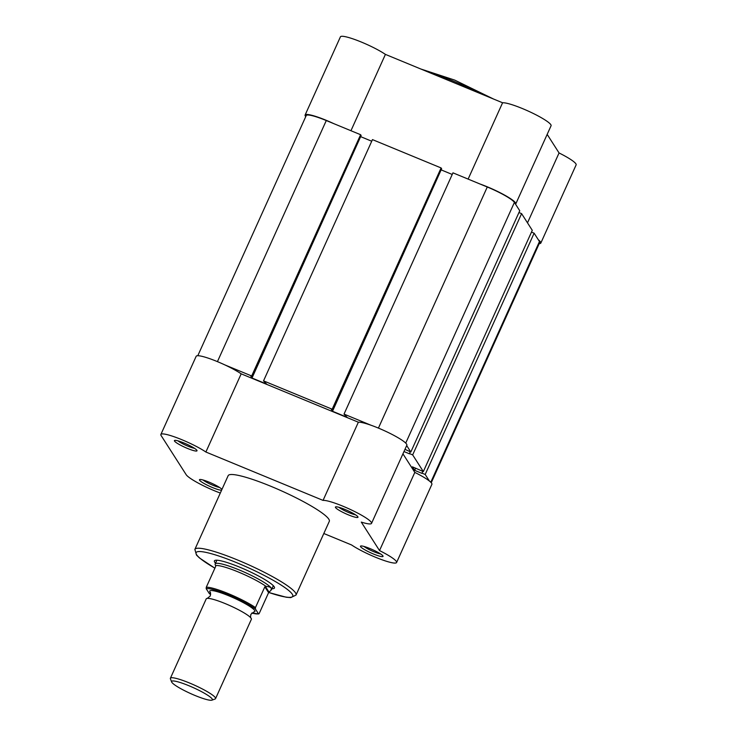 <?xml version="1.0" encoding="UTF-8"?>
<svg xmlns="http://www.w3.org/2000/svg" width="737" height="737" viewBox="0 0 737 737"><rect width="100%" height="100%" fill="white"/><g stroke="black" fill="none" stroke-linecap="round" stroke-linejoin="round"><path stroke-width="1.11" d="M373.493 554.012A12.391 1.806 24.3 0 1 360.697 546.016A12.391 1.806 24.3 0 1 370.011 548.577A12.391 1.806 24.3 0 1 383.028 556.094A12.391 1.806 24.3 0 1 373.493 554.012M363.967 546.439A10.401 1.52 -155.7 0 0 374.018 551.792A10.401 1.52 -155.7 0 0 380.55 553.92M221.597 490.169A12.391 1.806 24.3 0 1 212.505 487.553A12.391 1.806 24.3 0 1 199.709 479.547A12.391 1.806 24.3 0 1 209.022 482.118A12.391 1.806 24.3 0 1 221.938 489.432M202.979 479.971A10.401 1.52 -155.7 0 0 213.03 485.324A10.401 1.52 -155.7 0 0 219.562 487.461M187.447 448.418A12.391 1.806 24.3 0 1 174.651 440.413A12.391 1.806 24.3 0 1 183.974 442.983A12.391 1.806 24.3 0 1 196.991 450.5A12.391 1.806 24.3 0 1 187.447 448.418M177.921 440.837A10.401 1.52 -155.7 0 0 187.981 446.189A10.401 1.52 -155.7 0 0 194.504 448.326M348.435 514.877A12.391 1.806 24.3 0 1 335.639 506.881A12.391 1.806 24.3 0 1 344.962 509.442A12.391 1.806 24.3 0 1 357.97 516.959A12.391 1.806 24.3 0 1 348.435 514.877M338.909 507.305A10.401 1.52 -155.7 0 0 348.97 512.657A10.401 1.52 -155.7 0 0 355.492 514.785M215.536 563.197A32.953 4.8 24.3 0 1 215.029 560.396A32.953 4.8 24.3 0 1 239.811 567.223A32.953 4.8 24.3 0 1 274.431 587.214A32.953 4.8 24.3 0 1 271.99 588.688M323.81 533.505L351.586 544.965A27.251 3.971 -155.7 0 0 375.575 557.273A27.251 3.971 -155.7 0 0 396.589 562.515A27.251 3.971 -155.7 0 0 379.518 550.585L361.287 522.1A27.251 3.971 -155.7 0 0 371.531 523.381L406.842 445.194A27.251 3.971 -155.7 0 0 386.741 431.79A27.251 3.971 -155.7 0 0 358.357 422.209L241.183 373.834L205.881 452.021A27.251 3.971 -155.7 0 0 178.824 438.487A27.251 3.971 -155.7 0 0 160.869 434.48A27.251 3.971 -155.7 0 0 161.117 435.539L186.166 474.674A27.251 3.971 -155.7 0 0 214.596 490.814A27.251 3.971 -155.7 0 0 220.308 493.044M296.025 595.054L329.31 521.335A55.496 8.089 -155.7 0 0 270.94 486.319A55.496 8.089 -155.7 0 0 228.157 475.66L194.872 549.378A55.496 8.089 24.3 0 1 237.655 560.037A55.496 8.089 24.3 0 1 296.025 595.054L290.728 597.615L286.251 597.237L268.692 592.484M402.936 453.835L414.82 472.399L379.518 550.585M396.589 562.515L431.891 484.329A27.251 3.971 -155.7 0 0 414.82 472.399M241.183 373.834A27.251 3.971 -155.7 0 0 214.126 360.301A27.251 3.971 -155.7 0 0 196.171 356.293L160.869 434.48M371.531 523.381A27.251 3.971 -155.7 0 0 351.438 509.976A27.251 3.971 -155.7 0 0 323.055 500.395L205.881 452.021M358.357 422.209L323.055 500.395M215.554 698.63L251.381 619.273A24.772 3.611 -155.7 0 0 251.16 618.306A24.772 3.611 -155.7 0 0 251.041 618.122A24.772 3.611 -155.7 0 0 230.285 605.786A24.772 3.611 -155.7 0 0 207.309 598.38A24.772 3.611 -155.7 0 0 206.222 598.877L170.394 678.243A24.772 3.611 24.3 0 1 191.97 684.047A24.772 3.611 24.3 0 1 215.333 697.663A24.772 3.611 24.3 0 1 215.554 698.63A24.772 3.611 24.3 0 1 215.084 699.008L211.952 700.15A22.359 3.261 -155.7 0 0 212.173 698.943A22.359 3.261 -155.7 0 0 189.575 686.009A22.359 3.261 -155.7 0 0 171.629 681.946A22.359 3.261 -155.7 0 0 171.804 682.278A22.359 3.261 -155.7 0 0 191.38 693.913A22.359 3.261 -155.7 0 0 211.952 700.15M251.041 618.122L250.995 618.057C250.488 618.002 250.451 616.768 250.893 614.345L253.823 611.95A24.772 3.611 -155.7 0 0 254.689 610.485A24.772 3.611 -155.7 0 0 228.857 595.818A24.772 3.611 -155.7 0 0 209.971 592.023A24.772 3.611 -155.7 0 0 210.1 592.207A24.772 3.611 -155.7 0 0 210.119 592.226M270.949 590.291L271.548 589.591A30.972 4.514 -155.7 0 0 271.649 589.425A30.972 4.514 -155.7 0 0 271.382 588.218L270.949 590.291L268.59 592.668L259.212 613.451L258.466 613.801L259.212 613.451M206.203 588.706L206.268 587.278A30.346 4.422 24.3 0 1 228.47 593.7A30.346 4.422 24.3 0 1 255.453 607.583L255.398 609.011A29.36 4.275 -155.7 0 0 228.212 594.814A29.36 4.275 -155.7 0 0 206.203 588.706L209.271 593.497A29.36 4.275 -155.7 0 0 210.635 594.455M255.398 609.011L258.466 613.801A29.36 4.275 -155.7 0 1 251.787 613.037L258.742 613.958M210.017 593.138L209.271 593.497M206.268 587.278L215.646 566.504L215.48 565.141M255.453 607.583L264.841 586.809L265.974 586.348C268.95 586.661 270.755 587.288 271.382 588.218A30.972 4.514 -155.7 0 0 242.178 571.193A30.972 4.514 -155.7 0 0 215.204 563.943A30.972 4.514 -155.7 0 0 215.149 564.127L215.093 564.551M265.283 586.247L268.968 591.995M264.841 586.809L268.59 592.668M265.974 586.348A30.346 4.422 -155.7 0 0 238.291 571.976A30.346 4.422 -155.7 0 0 215.729 565.601M171.629 681.946L170.422 678.832A24.772 3.611 24.3 0 1 170.394 678.243M431.246 482.735L539.696 242.556A26.016 3.786 24.3 0 0 539.466 241.543L534.122 233.196L425.194 474.462L429.395 481.021M197.792 355.731L306.233 115.543A26.016 3.786 24.3 0 1 326.288 120.546L217.433 361.637M326.288 120.546L360.614 134.714L251.676 375.971L224.693 364.833M251.676 375.971L252.201 376.791L361.139 135.525L360.614 134.714M360.725 136.437L252.008 378.026L250.866 376.238L252.201 376.791M252.008 378.026L266.545 384.032L263.533 380.863L372.461 139.606L441.104 167.944L332.175 409.21L263.533 380.863M360.946 136.769L371.734 141.228M332.175 409.21L332.7 410.021L441.629 168.764L441.104 167.944M441.223 169.667L332.507 411.264L331.355 409.468L332.7 410.021M406.677 445.544L410.822 452.011L519.751 210.754L514.408 202.408A26.016 3.786 24.3 0 0 487.277 187.005L452.96 172.836L344.022 414.102L347.035 417.262L332.507 411.264M452.223 174.457L441.435 169.998M371.015 425.24L344.022 414.102M410.822 452.011L404.963 449.349M410.113 451.726L409.514 453.835L403.968 451.541M518.949 212.542L521.593 213.629L412.665 454.895L409.311 453.504M412.665 454.895L423.342 471.579L412.407 466.825L414.664 470.353L415.659 468.161M521.593 213.629L532.28 230.322L423.342 471.579M422.642 471.293L422.043 473.403L414.664 470.353M425.194 474.462L421.84 473.071M534.122 233.196L531.469 232.109M305.726 116.676L305.348 116.096A27.251 3.971 24.3 0 1 305.109 115.036A27.251 3.971 24.3 0 1 326.123 120.269A27.251 3.971 24.3 0 1 333.621 123.567M305.109 115.036L340.411 36.85A27.251 3.971 24.3 0 1 361.425 42.083A27.251 3.971 24.3 0 1 385.414 54.391L502.588 102.765A27.251 3.971 24.3 0 1 522.404 108.551A27.251 3.971 24.3 0 1 551.073 125.741L515.771 203.928A27.251 3.971 24.3 0 1 515.55 204.195M479.953 183.983A27.251 3.971 24.3 0 1 487.102 186.737A27.251 3.971 24.3 0 1 515.771 203.928M468.124 179.1L502.588 102.765M538.323 239.765A27.251 3.971 24.3 0 1 540.829 243.063A27.251 3.971 24.3 0 1 539.208 243.634M527.499 222.85L559.061 152.955A27.251 3.971 24.3 0 1 576.131 164.876L540.829 243.063M559.061 152.955L547.167 134.383M350.95 130.725L385.414 54.391M268.71 592.447A53.018 7.72 -155.7 0 0 290.092 591.719A53.018 7.72 -155.7 0 0 236.992 562.819A53.018 7.72 -155.7 0 0 197.525 551.709A53.018 7.72 -155.7 0 0 214.9 568.153M539.466 241.543L430.786 482.238M487.277 187.005L378.422 428.096M514.408 202.408L405.728 443.103M481.003 93.857A55.496 8.089 -155.7 0 0 453.799 81.319A55.496 8.089 -155.7 0 0 428.879 72.337M214.882 568.19L199.515 558.001L196.484 555.09L194.872 549.378M207.309 598.38L210.248 595.993C210.681 593.561 210.653 592.327 210.137 592.272L210.1 592.207M273.335 585.694L271.649 589.425M216.89 560.212L215.204 563.943M209.372 593.607L210.625 594.483M420.836 69.011L454.711 80.093L493.569 99.044"/></g></svg>
